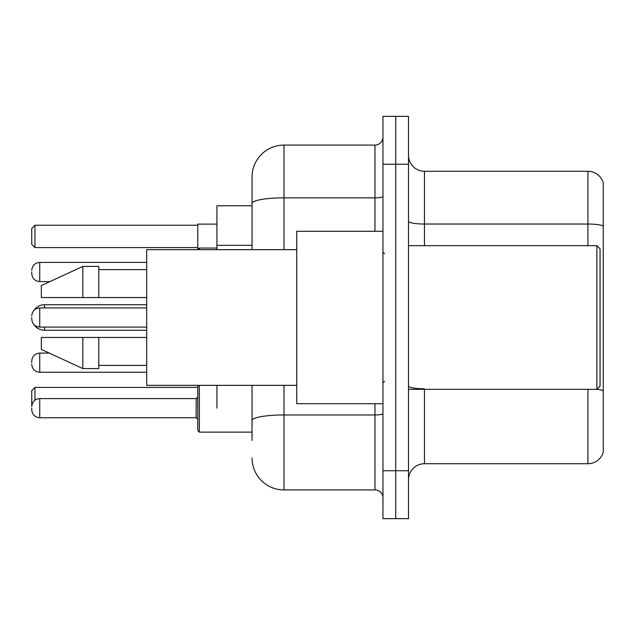 <?xml version="1.0" encoding="UTF-8"?>
<svg xmlns="http://www.w3.org/2000/svg" width="635" height="635" viewBox="0 0 635 635"><rect width="100%" height="100%" fill="white"/><g stroke="black" fill="none" stroke-linecap="round" stroke-linejoin="round"><path stroke-width="0.95" d="M252.047 205.756L216.932 205.756L216.932 249.658M216.932 408.17L216.932 385.342M252.047 440.42L252.047 385.342M382.953 470.749L382.953 518.644L395.724 518.644L395.724 470.749L395.724 518.644L408.495 518.644L408.495 470.749L395.724 470.749L395.724 164.251L395.724 470.749L382.953 470.749L382.953 164.251L395.724 164.251L395.724 116.356L395.724 164.251L408.495 164.251L408.495 470.749M408.495 164.251L408.495 116.356L382.953 116.356L382.953 164.251M283.98 385.342L283.98 489.91L374.967 489.91L374.967 403.701M252.047 249.658L252.047 177.022A31.925 31.925 0 0 1 283.98 145.09L374.967 145.09A7.985 7.985 0 0 0 382.953 137.112M252.047 177.022L252.047 194.58M382.953 497.888A7.985 7.985 0 0 0 374.967 489.91M283.98 489.91A31.925 31.925 0 0 1 252.047 457.978M408.495 479.695A15.962 15.962 0 0 1 424.458 463.725L587.923 463.725L587.923 389.334M603.25 182.769A15.962 15.962 0 0 0 587.923 171.275A15.962 15.962 0 0 1 603.25 182.769L603.25 452.231A15.962 15.962 0 0 1 587.923 463.725M603.25 226.036A15.962 2.77 180 0 0 587.923 224.036L587.923 171.275L424.458 171.275A15.962 15.962 0 0 1 408.495 155.305A15.962 15.962 0 0 0 424.458 171.275L424.458 245.666M603.25 226.258L603.25 390.779A15.962 2.77 180 0 0 596.932 389.271M197.771 385.342L197.771 410.885M216.932 224.115L197.771 224.115L197.771 249.658L199.366 248.055L199.366 249.658M39.735 398.597L196.175 398.597L196.175 417.751L39.735 417.751L39.735 398.597C34.925 399.026 32.266 401.685 31.75 406.575L31.75 390.612L34.941 387.421L197.771 387.421M34.941 387.421L34.941 400.193M34.941 247.579L31.75 244.388L31.75 228.425L34.941 225.227L34.941 247.579L197.771 247.579M34.941 225.227L197.771 225.227M44.521 307.919L44.521 304.729A12.771 12.771 0 0 0 33.798 310.571M146.685 330.271L44.521 330.271A12.771 12.771 0 0 1 33.798 324.429M596.868 245.666L600.059 248.856L600.059 386.144L596.868 389.334L596.868 245.666L408.495 245.666M382.953 231.299L296.743 231.299L296.743 403.701L382.953 403.701M296.743 249.658L146.685 249.658L146.685 385.342L296.743 385.342M82.836 297.545L41.331 297.545L41.331 285.575L82.836 266.414L82.836 297.545L146.685 297.545M82.836 266.414L98.798 266.414L98.798 297.545M146.685 337.455L98.798 337.455L98.798 368.586L82.836 368.586L82.836 337.455L41.331 337.455L41.331 349.425L82.836 368.586M41.331 337.455L51.895 337.455M98.798 337.455L82.836 337.455M31.75 362.68L31.75 361.085L31.75 362.68M199.366 385.342L199.366 432.117L197.771 430.522L197.842 385.342M31.75 408.17L31.75 409.773L31.75 408.17M31.75 272.002L31.75 273.598L31.75 272.002M31.75 317.5L31.75 319.095L31.75 317.5M252.047 245.332L216.932 245.332M382.953 413.575A7.985 1.389 0 0 1 374.967 414.965L283.98 414.965A31.925 5.54 180 0 0 252.047 420.513M283.98 145.09L283.98 197.858L374.967 197.858L374.967 145.09M252.047 203.406A31.925 5.54 180 0 1 283.98 197.858L283.98 249.658M374.967 231.299L374.967 197.858A7.985 1.389 0 0 0 382.953 196.469M424.458 389.334L424.458 463.725M587.923 245.666L587.923 224.036L424.458 224.036A15.962 2.77 0 0 1 408.495 221.266M424.458 388.787A15.962 2.77 0 0 1 408.495 386.009M44.521 330.271L44.521 327.081M31.75 361.085C32.266 356.187 34.925 353.528 39.735 353.1L39.735 372.253L146.685 372.253M146.685 262.422L39.735 262.422L39.735 281.583C34.925 281.154 32.266 278.495 31.75 273.598M146.685 307.919L39.735 307.919L39.735 327.081C34.925 326.652 32.266 323.985 31.75 319.095M146.685 304.729L44.521 304.729M408.495 389.334L596.868 389.334M384.548 253.643L382.953 252.047M98.798 269.605L146.685 269.605M98.798 365.395L146.685 365.395M384.548 381.357L382.953 382.953M39.735 353.1L49.284 353.1M39.735 372.253C34.925 371.824 32.266 369.165 31.75 364.276M199.366 432.117L197.771 430.522L199.366 432.117L252.047 432.117M196.175 417.751L197.771 419.346M39.735 417.751C34.925 417.322 32.266 414.663 31.75 409.773M196.175 398.597L197.771 397.002M39.735 281.583L49.974 281.583M199.366 248.055L216.932 248.055M39.735 262.422C34.925 262.85 32.266 265.517 31.75 270.407M39.735 327.081L146.685 327.081M39.735 307.919C34.925 308.348 32.266 311.015 31.75 315.905"/></g></svg>
